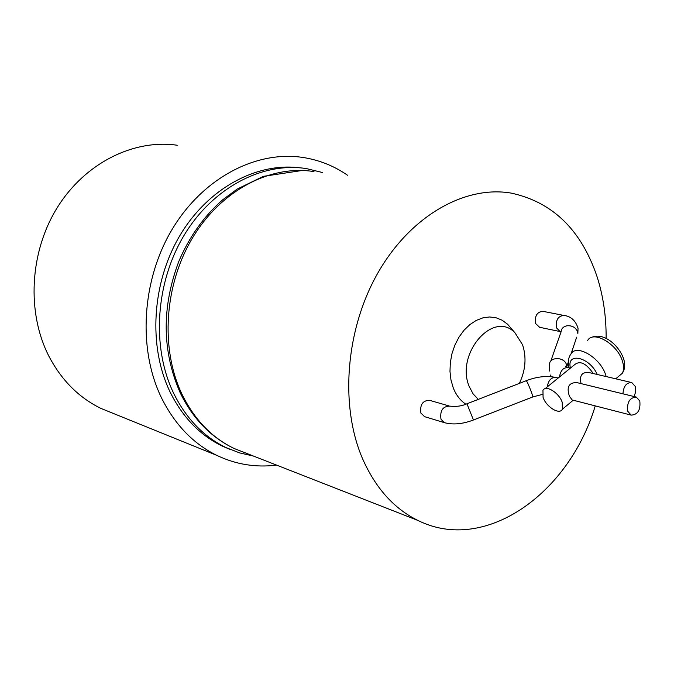 <?xml version="1.0" encoding="UTF-8"?>
<svg xmlns="http://www.w3.org/2000/svg" width="674" height="674" viewBox="0 0 674 674"><rect width="100%" height="100%" fill="white"/><g stroke="black" fill="none" stroke-linecap="round" stroke-linejoin="round"><path stroke-width="1.01" d="M113.653 413.566L100.822 408.368C78.875 397.601 61.62 380.321 49.067 356.529C26.497 312.795 29.546 252.219 57.273 207.592C85.008 162.931 133.705 138.903 177.27 145.247M347.548 175.257C333.925 165.829 318.903 159.873 302.483 157.387C255.985 150.454 203.051 177.944 172.375 228.966C141.708 279.937 137.631 348.871 161.516 397.896C174.819 424.553 193.202 443.694 216.674 455.312C235.824 464.462 255.791 467.731 276.584 465.119M230.643 449.659L222.572 446.247C200.136 435.421 182.629 417.307 170.05 391.914C148.103 346.47 151.776 282.945 179.84 235.639C207.912 188.29 256.609 162.173 299.888 167.818M322.526 172.536L306.56 168.626C263.012 161.659 213.296 187.153 184.381 234.83C155.467 282.457 151.372 347.102 173.606 393.186C186.201 418.664 203.742 436.828 226.22 447.679L239.59 452.894L253.449 456.054M478.287 399.37L473.106 393.877L469.281 386.649C455.043 353.909 493.511 309.593 514.987 332.83L522.561 344.776C526.664 357.397 525.602 370.262 519.384 383.371M595.252 405.883C569.168 493.503 485.078 553.977 418.057 520.505C394.122 508.803 375.62 488.212 362.553 458.708C339.603 405.487 345.619 329.064 378.173 272.431C410.727 215.714 464.95 185.291 510.976 193.067C552.225 201.897 580.819 229.455 596.76 275.75C603.171 295.381 606.288 316.283 606.128 338.458M465.827 404.198C460.317 400.541 456.121 395.099 453.248 387.862L450.973 379.976L449.979 371.425L450.325 362.519L451.984 353.614L454.899 345.063L458.952 337.185L463.99 330.294L469.803 324.649L476.173 320.453L482.845 317.867L489.568 316.965L496.089 317.766L502.164 320.226L507.581 324.228L511.827 329.156M563.422 315.356L542.899 311.329C537.035 311.86 534.592 315.929 535.594 323.537L539.596 327.286M449.061 405.942L429.574 400.331C422.691 400.423 419.801 404.695 420.905 413.128L424.797 416.726M639.794 401.005C640.696 409.986 637.815 414.695 631.167 415.133L627.747 411.266C626.828 402.302 629.676 397.576 636.307 397.079L639.794 401.005M622.944 393.818C623.526 386.177 626.475 382.428 631.791 382.571L635.312 386.48L635.641 387.811L635.582 392.26L633.998 396.514M581.055 383.616C579.278 375.662 581.873 371.964 588.849 372.511L631.226 382.436M572.184 399.943L569.488 396.396C566.337 387.196 568.746 382.588 576.742 382.562L635.717 396.935M593.238 373.539C586.363 363.497 580.263 360.447 574.956 364.407L545.03 388.713M562.234 402.378C559.167 392.774 545.729 384.509 542.958 390.389L543.084 397.374C546.159 406.894 559.563 415.218 562.369 409.211L562.234 402.378M246.819 453.459L234.291 448.555C211.956 437.822 194.55 419.767 182.064 394.391C160.109 348.643 164.254 284.462 192.949 237.189C221.645 189.874 270.906 164.608 313.983 171.6M550.751 361.188L561.054 331.911C561.324 328.617 563.312 326.57 567.003 325.778C572.041 325.416 575.545 327.337 577.5 331.549L577.854 333.596L578.031 328.154C575.512 320.47 570.811 316.232 563.911 315.449C558.013 315.996 555.553 320.133 556.539 327.859L560.06 331.557L561.054 331.793M618.21 376.715L622.254 373.345C623.972 370.237 624.023 366.151 622.405 361.087C617.342 343.883 593.036 329.889 587.585 340.631M571.105 353.774L576.666 337.152M568.317 362.09L566.809 366.597L566.438 364.508C564.087 356.495 549.116 356.74 549.504 364.735L549.251 371.138M606.187 376.572L605.682 374.929C600.483 357.683 576.203 343.411 570.903 354.086C568.233 357.675 567.651 362.275 569.134 367.894M559.487 376.968C560.566 370.388 563.456 367.288 568.157 367.667L570.322 368.173M597.24 374.474C589.691 356.95 566.152 351.702 570.44 368.071M449.718 406.136C442.793 406.254 439.878 410.601 440.964 419.161L444.2 422.598C452.827 424.991 462.583 424.123 473.451 419.986L466.947 403.777C462.044 406.077 456.298 406.86 449.718 406.136M473.409 420.003L532.772 396.952M547.263 386.893C548.366 380.229 551.307 377.103 556.092 377.533L558.173 378.038M466.989 403.768L526.234 380.709C526.992 381.273 528.795 385.258 531.626 392.672L532.907 396.902L542.351 394.425M100.822 408.368L216.674 455.312M226.22 447.679L222.572 446.247M180.16 392.698C161.987 351.129 161.549 307.352 178.829 261.377C189.318 236.776 203.936 216.244 222.681 199.807L237.164 189.091L263.357 176.352L302.222 170.471M418.057 520.505L234.291 448.555C210.954 437.325 192.983 418.857 180.371 393.153M590.997 337.691C602.994 331.557 618.884 344.962 623.694 358.998C625.388 364.642 624.908 369.428 622.254 373.345L615.707 378.796M514.987 332.83L507.581 324.228M539.107 327.185L560.06 331.557M567.634 367.541C565.376 366.412 564.888 366.049 566.143 366.445L566.809 366.597M550.481 375.047L551.416 376.715M424.131 416.524L444.2 422.598M631.167 415.133L571.838 399.859M573.245 400.221L562.369 409.211M526.352 380.658C537.077 376.572 546.985 375.528 556.092 377.533"/></g></svg>

